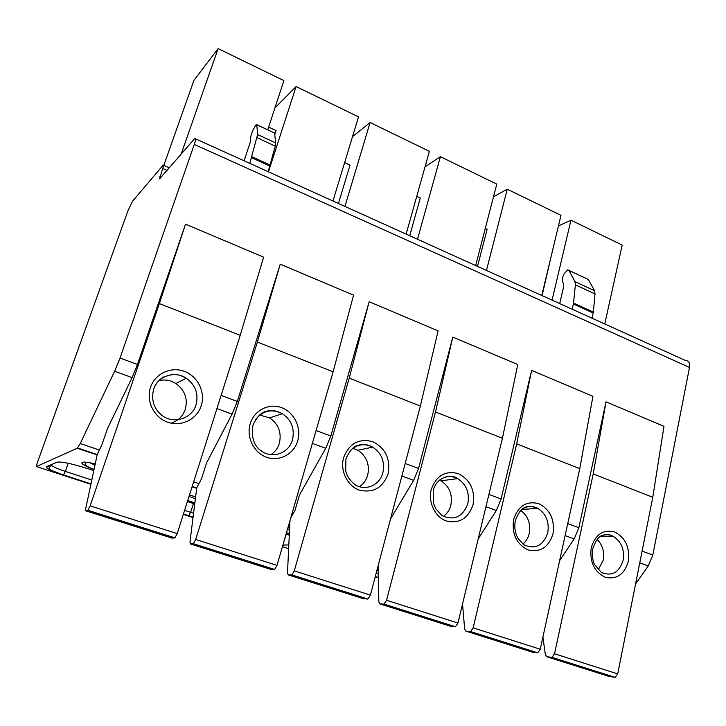 <?xml version="1.0" encoding="UTF-8"?>
<svg xmlns="http://www.w3.org/2000/svg" width="726" height="726" viewBox="0 0 726 726"><rect width="100%" height="100%" fill="white"/><g stroke="black" fill="none" stroke-linecap="round" stroke-linejoin="round"><path stroke-width="1.09" d="M604.767 323.977L622.173 245.079L570.963 220.178L558.439 225.913M163.041 165.301L132.522 201.22L127.912 210.894L37.071 463.433L36.427 466.564L77.228 448.232L80.232 443.568L114.635 371.249L120.026 358.036L194.296 144.429C195.92 139.519 196.074 137.541 194.777 138.484L159.593 178.85L162.76 168.468C163.649 165.827 163.795 164.729 163.178 165.147L163.041 165.301M267.758 129.791L283.902 80.604L218.127 48.615L193.942 80.287L163.786 165.419M181.164 154.094L218.127 48.615M332.962 201.002L358.517 116.877L296.108 86.539L274.927 107.947M268.448 171.817L296.108 86.539M406.143 234.117L429.384 151.335L370.097 122.513L352.491 136.715M344.932 206.42L370.097 122.513M475.657 265.562L496.784 184.114L440.392 156.689L425.037 166.808M417.504 239.253L440.392 156.689M541.787 295.482L560.98 215.323L507.265 189.214L493.517 196.719M486.465 270.453L507.265 189.214M552.069 300.137L570.963 220.178M268.647 127.077L276.098 130.553L274.746 134.691M344.623 162.615L350.014 165.138L338.434 203.48M416.742 196.347L420.272 197.998L409.718 235.732M485.295 228.418L487.137 229.28L477.527 266.406M550.535 258.937L542.095 295.627M195.657 138.884L685.898 360.677C688.892 360.758 690.099 363.018 689.5 367.447L652.81 555.072L648.245 565.953L635.577 583.967M288.821 544.899L282.877 545.108M378.146 569.257L377.221 569.238M286.253 534.209L283.612 542.576M107.412 428.776L132.105 377.62L137.468 364.479L185.52 224.162L159.375 303.577L90.151 505.859L87.946 510.296L85.722 510.805L85.641 508.999L97.239 454.449L101.858 444.893L107.412 428.776M270.816 569.393L190.375 543.928L189.958 542.077L196.746 487.872L201.538 478.743L206.511 462.997L232.084 414.101L237.302 401.405L280.236 264.182L353.553 295.155L333.125 371.794L257.376 342.055L280.236 264.182M290.745 517.974L294.974 510.46L299.43 495.087L325.738 448.278L330.811 435.99L369.153 301.744L438.105 330.884L420.363 406.043L349.224 378.119L369.153 301.744M390.524 518.899L413.639 480.349L418.566 468.442L452.797 337.082L517.765 364.534L502.428 438.268L435.5 411.987L452.797 337.082M478.162 539.046L496.303 510.505L501.103 498.971L531.613 370.387L592.933 396.296L579.765 468.633L516.685 443.858L531.613 370.387M559.628 560.635L574.175 538.928L578.858 527.72L606.019 401.823L663.991 426.316L652.774 497.292L593.215 473.906L606.019 401.823M171.871 538.075L174.93 537.866L177.226 533.592L240.206 335.312L263.629 257.167L185.52 224.162M249.789 163.377L257.603 134.555L256.795 124.745L256.26 124.427L253.292 129.437C251.532 133.457 250.642 136.424 250.642 138.33L250.152 142.559L244.09 160.8M268.193 171.708L275.263 146.107L275.699 142.94L274.564 133.03L256.786 124.672M568.939 270.353L588.305 279.456L594.54 290.709L595.011 293.93L593.36 312.107L592.053 318.224M559.71 303.595L563.675 286.643L563.594 283.857L562.768 282.251C561.924 280.154 562.369 277.341 564.093 273.811L567.796 269.818L568.993 270.444L574.947 281.634L575.373 284.846L573.531 303.087L572.179 309.231M609.214 676.487L615.14 677.358L617.717 673.909L652.774 497.292M542.894 637.138L545.38 654.77L546.778 656.731L551.978 657.348L554.537 653.781L593.215 473.906M598.233 569.828L603.261 560.145C604.613 551.86 602.562 544.954 597.099 539.418M532.194 652.111L537.703 652.819L540.244 649.235L579.765 468.633M462.535 603.978L464.667 629.179L465.874 631.121L470.63 631.566L473.143 627.854L516.685 443.858M522.92 544.064C526.078 541.405 528.183 537.866 529.236 533.438C530.869 523.646 528.047 515.995 520.787 510.469M450.429 626.239L455.456 626.756L457.952 623.017L502.428 438.268M378.083 565.999L378.863 601.972L379.843 603.896L384.099 604.141L386.559 600.275L435.5 411.987M443.414 516.404C447.116 513.709 449.603 509.961 450.855 505.16C452.743 494.47 449.448 486.347 440.963 480.803L439.557 480.122M363.481 598.714L367.937 599.023L370.378 595.12L420.363 406.043M289.973 520.615L287.487 572.995L288.204 574.892L291.879 574.919L294.266 570.872L349.224 378.119M359.488 486.692C363.554 483.97 366.294 480.131 367.71 475.158C369.861 464.413 366.557 456.1 357.818 450.238L352.763 448.287M271.07 569.465L274.628 569.456L277.005 565.372L333.125 371.794M190.375 543.928L193.379 543.71L195.684 539.472L257.376 342.055M270.98 454.657C275.063 451.917 277.858 448.123 279.356 443.287C281.779 432.533 278.521 424.057 269.591 417.849L259.554 415.009M240.206 335.312L159.375 303.577M171.055 423.149C178.079 420.899 182.825 416.297 185.293 409.346C187.989 398.701 184.849 390.08 175.874 383.5C170.537 380.215 164.847 379.262 158.822 380.651M162.76 168.468L167.016 170.338M378.337 577.878L375.206 576.861M288.639 548.674L282.432 546.651M193.025 517.547L183.324 514.389M90.895 484.296L36.427 466.564M77.228 448.232L97.139 454.912M192.091 486.792L196.692 488.335M93.799 470.639L88.009 468.733C71.874 463.642 61.565 461.455 57.073 462.172L46.437 466.727C45.547 468.107 51.237 470.875 63.525 475.031L90.968 483.961M94.035 469.531C84.552 465.847 80.604 463.451 82.192 462.335C83.926 461.79 88.273 462.308 95.233 463.887M194.731 503.98L187.399 501.557M183.424 514.081L193.08 517.112M194.858 502.946L187.689 500.622M189.441 495.123L195.639 496.747M289.284 535.207L286.053 534.145M289.365 533.574L286.434 532.848M288.031 527.321L289.638 527.829M378.182 570.627L376.858 570.6M375.288 576.562L378.328 577.56M50.92 464.812L51.011 465.021C52.408 466.537 57.2 468.669 65.367 471.401L63.525 475.031M68.226 463.27L65.367 471.401L91.794 480.049M51.065 464.749C50.021 466.546 48.488 467.208 46.437 466.727M94.979 465.076L89.997 462.798M184.595 510.396L193.57 513.264M193.434 503.554L190.639 512.375L188.651 515.778M195.394 498.653L188.996 496.511M289.565 529.345L287.587 528.873M376.213 573.059L378.246 573.731M80.232 443.568L99.371 450.029M193.651 481.855L198.96 483.652M291.625 514.934L292.324 515.17M639.76 562.859L648.245 565.953M132.105 377.62L114.635 371.249M232.084 414.101L216.929 408.575M325.738 448.278L312.361 443.395M413.639 480.349L401.859 476.047M496.303 510.505L485.948 506.73M574.175 538.928L565.109 535.616M137.468 364.479L120.026 358.036M237.302 401.405L221.112 395.416M330.811 435.99L316.091 430.545M418.566 468.442L405.172 463.487M501.103 498.971L488.897 494.451M578.858 527.72L567.732 523.609M642.093 551.107L652.81 555.072M194.296 144.429L689.5 367.447M159.874 176.599L161.099 177.135M251.65 157.733L270.018 166.082M251.94 156.762L270.308 165.12M257.104 137.713L275.263 146.107M257.603 134.555L275.699 142.94M256.795 124.745L274.564 133.03M588.305 279.456L568.993 270.444M594.54 290.709L574.947 281.634M595.011 293.93L575.373 284.846M593.36 312.107L573.531 303.087M593.215 313.024L573.386 304.003M617.717 673.909L554.537 653.781M591.227 547.685C595.365 534.436 603.143 529.19 614.586 531.958C625.358 537.494 629.95 547.241 628.371 561.198C624.487 574.402 616.773 579.765 605.23 577.279C594.204 571.779 589.539 561.915 591.227 547.685M614.668 677.367L551.533 657.366M609.622 676.623L546.778 656.731M600.901 536.215C604.976 534.236 609.087 534.282 613.252 536.351C621.284 541.469 624.587 549.391 623.162 560.127C619.278 572.496 612.036 576.625 601.427 572.515L594.866 564.955C592.779 561.942 592.071 556.47 592.752 548.557C595.937 540.062 599.367 535.616 603.052 535.216C606.428 534.055 609.822 534.436 613.252 536.351L600.048 536.759M540.244 649.235L473.143 627.854M513.627 519.444C518.201 505.913 526.559 500.641 538.701 503.626C550.09 509.443 554.864 519.489 553.003 533.773C548.702 547.259 540.425 552.658 528.165 549.963C516.495 544.182 511.648 534.009 513.627 519.444M537.258 652.837L470.212 631.602M532.575 652.229L465.874 631.121M522.811 508.79C527.648 505.931 532.621 505.777 537.721 508.327C546.07 513.718 549.428 521.849 547.776 532.721C543.402 545.48 535.552 549.573 524.217 544.99L518.437 539.019C515.115 533.664 514.09 527.475 515.369 520.442C518.591 512.483 521.749 508.209 524.853 507.601C527.512 505.759 531.804 506.004 537.721 508.327L521.885 509.489M457.952 623.017L386.559 600.275M431.244 489.46C436.299 475.648 445.292 470.348 458.197 473.579C470.276 479.695 475.231 490.059 473.062 504.679C468.306 518.455 459.404 523.891 446.354 520.969C435.037 517.075 427.886 502.192 431.244 489.46M455.048 626.792L383.727 604.195M450.773 626.347L379.843 603.896M439.52 480.149C445.247 475.938 451.3 475.439 457.67 478.634C466.337 484.333 469.722 492.673 467.825 503.653C462.879 516.858 454.331 520.887 442.179 515.723L435.727 508.717L433.286 502.646L433.25 490.613C436.598 476.519 451.654 473.515 457.67 478.634L440.963 480.803M370.378 595.12L294.266 570.872M343.625 457.58C349.224 443.459 358.898 438.15 372.656 441.644C385.479 448.087 390.633 458.796 388.12 473.769C382.856 487.854 373.273 493.308 359.361 490.132C347.3 485.993 339.859 470.602 343.625 457.58M367.565 599.077L291.543 574.992M363.78 598.814L288.204 574.892M350.531 450.41C357.192 444.167 364.579 443.078 372.71 447.143C381.649 453.178 385.043 461.718 382.874 472.762C379.87 485.313 365.269 491.593 354.842 484.523C347.527 478.597 346.284 473.261 345.658 470.493L345.939 458.905C349.633 450.519 353.889 445.936 358.698 445.156C362.946 443.777 367.619 444.448 372.71 447.143L357.818 450.238M277.005 565.372L195.684 539.472M250.252 423.594C254.291 410.19 269.056 402.839 281.579 407.64C294.166 412.25 301.644 427.705 297.696 440.863C293.93 454.077 279.456 461.899 266.651 457.28C253.801 452.852 246.023 436.934 250.252 423.594M274.31 569.529L193.107 543.801M255.452 419.682C262.866 410.48 271.86 408.493 282.405 413.711C291.553 420.109 294.901 428.83 292.451 439.892C289.012 453.033 272.667 459.168 261.605 451.145C254.009 446.245 251.123 437.578 252.947 425.137C256.832 416.797 261.342 412.186 266.46 411.297C271.07 409.736 276.388 410.544 282.405 413.711L269.591 417.849M172.062 538.138L85.722 510.805M174.667 537.966L87.728 510.423M177.226 533.592L90.151 505.859M150.536 387.312C155.074 373.581 171.037 366.24 184.413 371.367C197.853 376.295 205.658 392.285 201.229 405.752C197 419.292 181.355 427.133 167.67 422.196C153.921 417.459 145.808 400.97 150.536 387.312M154.139 387.847C158.985 375.478 175.329 370.732 186.31 378.201C195.53 384.989 198.761 393.864 196.002 404.827C192.027 418.72 173.478 424.592 161.771 415.281C153.694 408.439 150.999 399.708 153.685 389.091C155.6 383.682 158.976 379.616 163.822 376.894L172.416 374.407C176.618 374.099 181.246 375.36 186.31 378.201L175.874 383.5M169.222 167.806L163.559 165.319M51.11 464.731L49.041 468.461C50.466 469.604 47.39 469.187 63.616 474.976L90.977 483.888M94.062 469.395C88.772 467.39 85.777 465.756 85.078 464.495L86.312 462.262M193.089 517.039L183.442 513.999M194.867 502.855L187.725 500.513M289.365 533.483L286.452 532.766M375.306 576.498L378.328 577.479M196.728 487.999L192.19 486.474M97.211 454.576L77.564 447.978M615.14 677.358L551.978 657.348M537.703 652.819L470.63 631.566M455.456 626.756L384.099 604.141M367.937 599.023L291.879 574.919M274.628 569.456L193.379 543.71M174.93 537.866L87.946 510.296"/></g></svg>
